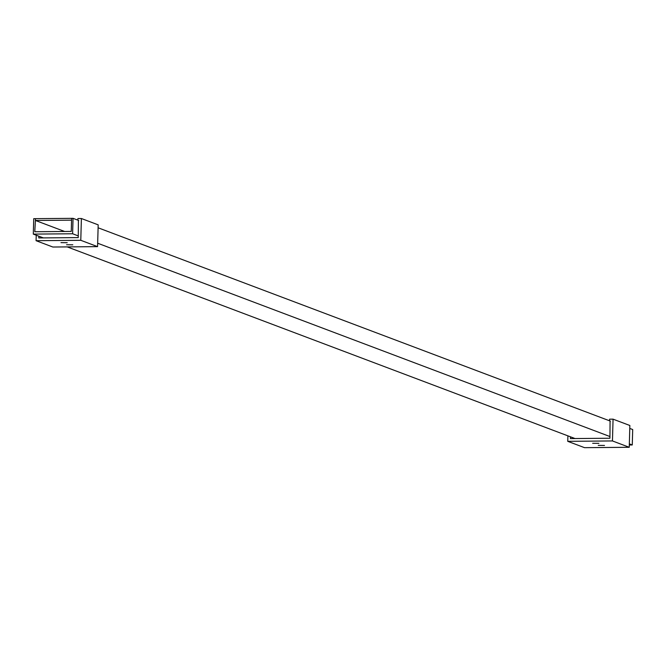 <?xml version="1.0" encoding="UTF-8"?>
<svg xmlns="http://www.w3.org/2000/svg" width="666" height="666" viewBox="0 0 666 666"><rect width="100%" height="100%" fill="white"/><g stroke="black" fill="none" stroke-linecap="round" stroke-linejoin="round"><path stroke-width="1" d="M60.981 242.632L67.224 242.699L60.981 242.632M66.575 244.747L72.819 244.813L66.575 244.747M38.811 236.189L38.761 237.945L78.247 237.604L78.405 220.354M98.185 224.85L97.569 246.636L80.786 240.301L81.394 218.515L98.185 224.85M77.864 220.155L77.914 218.548L81.394 218.515M36.23 235.215L36.072 240.692L52.864 247.028L97.569 246.636M36.072 240.692L80.786 240.301M71.612 218.481L71.562 220.296M64.61 231.477L35.456 220.471L71.22 220.163M71.27 218.348L35.506 218.656L35.456 220.471M629.77 428.429L632.7 429.537L632.267 444.971L629.337 443.864M610.397 421.12L98.102 227.789M78.73 220.479L73.044 218.331L72.611 233.766L78.297 235.914M609.973 436.555L97.669 243.223M35.498 218.789L34.79 231.735L71.254 231.418L71.62 218.348L73.044 218.331M629.312 444.996L632.267 444.971M43.365 237.904L33.3 234.107L72.611 233.766M575.033 438.544L67.208 246.903M35.156 218.656L33.733 218.673L33.3 234.107M592.657 443.281L598.892 443.34L592.657 443.281M598.251 445.387L604.495 445.454L598.251 445.387M570.479 436.829L570.437 438.586L609.923 438.245L610.081 420.995M629.853 425.491L629.245 447.286L612.454 440.942L613.061 419.155L629.853 425.491M609.54 420.795L609.581 419.189L613.061 419.155M567.898 435.855L567.748 441.333L584.54 447.669L629.245 447.286M567.748 441.333L612.454 440.942"/></g></svg>
